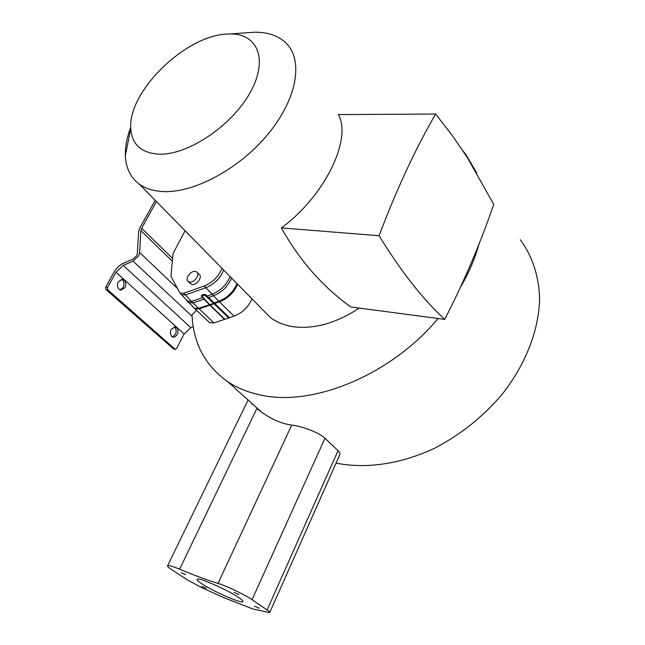 <?xml version="1.0" encoding="UTF-8"?>
<svg xmlns="http://www.w3.org/2000/svg" width="645" height="645" viewBox="0 0 645 645"><rect width="100%" height="100%" fill="white"/><g stroke="black" fill="none" stroke-linecap="round" stroke-linejoin="round"><path stroke-width="0.97" d="M291.733 425.055L218.018 583.403C226.137 585.716 244.439 594.464 251.905 599.616L267.119 609.944C269.247 611.404 270.102 612.299 269.691 612.637L252.663 608.92L223.291 597.447L201.812 587.619L187.566 580.04L171.981 569.866C168.474 567.56 167.031 566.157 167.66 565.665C168.837 565.213 172.828 566.391 179.633 569.204L256.823 408.575L261.806 412.316C272.166 419.645 282.147 423.894 291.733 425.055L293.201 425.249C302.062 426.571 318.735 432.19 324.862 438.149L338.028 450.694C339.859 452.5 340.391 453.983 339.617 455.152L269.795 612.395M206.335 588.288L201.885 586.329L206.335 588.288M259.193 608.251L254.461 606.179L259.193 608.251M238.876 594.521L234.071 592.424L238.876 594.521M185.623 574.663L181.116 572.663L185.623 574.663M238.666 597.488C242.117 599.818 243.528 601.237 242.883 601.745C241.23 603.712 213.213 591.392 201.909 583.79C198.152 581.306 196.612 579.791 197.281 579.242C198.676 577.178 227.62 589.893 238.666 597.488M520.33 239.771C532.23 255.855 539.018 276.068 539.599 298.982C538.881 330.038 525.723 364.352 502.116 394.353C483.137 416.622 460.82 434.488 435.173 447.944C401.125 464.158 365.667 469.157 336.101 463.078M196.459 310.237L192.017 314.921C193.298 343.382 205.166 365.61 227.645 381.622C236.941 387.839 247.761 392.265 260.096 394.893C311.833 407.156 390.435 375.632 438.124 318.509M460.353 287.476C468.826 273.02 475.034 258.581 478.985 244.157M476.873 173.126L465.529 153.994L463.263 151.317M248.067 399.973L167.66 565.665M189.614 282.091C194.33 282.994 200.393 274.27 196.685 271.94L195.25 271.392C190.517 270.537 184.502 279.237 188.235 281.567L189.614 282.091M190.219 283.486L192.113 284.51C196.822 285.421 202.869 276.713 199.16 274.383L197.185 272.432M444.728 319.388L350.864 306.956C322.879 286.985 299.715 260.644 281.365 227.927C324.766 196.112 352.267 139.175 338.359 114.584L435.633 114.036L452.29 135.515L467.48 157.783L493.739 204.409C480.138 243.971 463.795 282.3 444.728 319.388C422.644 299.006 400.771 271.118 379.115 235.715C396.393 189.799 415.227 149.245 435.633 114.036M247.011 32.75L254.267 32.25C267.828 32.016 278.495 35.693 286.259 43.288C303.601 60.38 297.111 99.016 268.046 134.12C239.134 169.256 193.065 193.597 162.282 191.517C152.954 190.928 145.262 188.429 139.191 184.019C130.435 177.375 125.823 167.902 125.364 155.59C125.114 146.818 126.904 137.401 130.75 127.339M359.313 308.076C336.077 323.282 313.938 329.474 292.886 326.652C283.945 325.241 276.35 322.121 270.118 317.308L262.305 309.358M251.913 298.78C248.349 307.109 242.399 312.898 234.054 316.139L213.906 322.935L209.544 322.613L208.916 322.016M194.266 308.197L194.895 308.713L199.12 308.899L219.461 301.86L234.054 316.139M226.693 34.088L229.402 33.975C257.621 33.016 268.892 59.574 249.97 92.888C231.442 126.21 187.34 155.429 158.872 154.163C141.158 152.962 131.798 144.359 130.774 128.347C127.895 91.808 185.05 35.733 226.693 34.088M121.47 279.237L122.373 279.841C124.235 281.938 124.493 284.485 123.147 287.46L119.962 289.952M125.001 287.726L120.72 290.202L119.107 289.379C117.245 287.275 116.979 284.719 118.317 281.712L122.542 279.237L124.227 280.091C126.065 282.196 126.323 284.743 125.001 287.726M174.158 326.846L174.722 327.249C176.391 329.16 176.609 331.546 175.376 334.408L172.392 336.9M177.206 334.723L174.779 337.069L173.126 337.19L171.868 336.521C170.199 334.61 169.982 332.207 171.207 329.321L175.247 326.862L176.553 327.563C178.205 329.474 178.423 331.861 177.206 334.723M185.107 230.757L173.094 253.445L170.917 276.189L179.891 292.991L183.728 293.273L204.263 285.977L205.868 287.686L185.357 294.95L183.728 293.273M221.993 268.312C218.534 276.665 212.624 282.55 204.263 285.977M105.909 289.516L107.755 289.79L107.513 287.468L105.667 287.202L105.909 289.516L173.586 349.001M107.755 289.79L174.956 349.13L176.553 348.574L184.115 334.005L116.003 272.19L107.513 287.468M230.112 276.576C226.451 285.009 220.405 290.911 211.963 294.297L206.61 296.305L213.866 303.279L214.124 302.908L205.674 294.676L205.271 294.999L206.4 296.474L204.554 295.112L201.877 296.257L209.738 304.65L213.584 303.376L206.4 296.474M193.355 307.367L194.201 308.149L198.458 308.326L209.625 304.706L201.659 296.216L204.409 294.829L204.183 294.37L205.674 294.676M204.554 295.112L205.029 295.2M201.877 296.257L201.337 296.2L201.643 295.273L204.183 294.37M203.086 297.579L201.337 296.2M186.502 300.401L187.098 301.07L191.525 301.465L185.357 294.95L181.374 294.62L180.834 294.023M156.437 201.571L141.618 228.233L140.868 230.612L139.642 252.55L138.578 255.92L133.039 261.096L123.235 265.426L190.864 327.7L193.234 326.741M190.864 327.7L184.115 334.005M105.667 287.202L114.157 271.948C116.455 268.014 119.527 265.143 123.38 263.321L133.16 258.992L136.684 255.702L137.361 253.566L138.619 231.628L139.755 228.072L155.203 200.313M123.235 265.426L116.003 272.19M209.238 304.601L202.619 297.579L191.525 301.465L192.952 302.916L188.59 302.61L187.969 301.997M237.021 283.615C233.321 292.04 227.258 297.934 218.816 301.28L205.868 287.686C214.245 284.268 220.179 278.382 223.67 270.021M229.435 317.695L214.148 302.892L218.816 301.28L219.461 301.86C227.895 298.522 233.942 292.637 237.618 284.219M213.584 303.376L229.023 318.009M224.879 319.356L209.738 304.65M281.365 227.927L379.115 235.715M218.018 583.403C207.335 580.186 194.54 575.453 179.633 569.204M324.967 438.253L252.034 599.697M174.956 349.13L173.126 348.792M201.998 295.95L201.643 295.273M192.089 316.276L133.039 261.096M231.563 278.06C227.887 286.493 221.824 292.403 213.382 295.781L207.9 297.893M213.906 322.935L192.952 302.916L204.441 299.046M141.618 228.233L172.215 258.089M171.804 260.701L140.868 230.612M139.642 252.55L177.085 288.089M213.616 303.376L228.862 318.122M209.722 304.666L225.008 319.364M209.198 304.609L224.541 319.348M338.028 450.694L267.119 609.944M251.873 404.455L252.235 403.714M261.806 412.316L227.645 381.622M229.402 33.975L254.267 32.25M179.891 292.991L193.984 307.996M175.311 349.324L173.489 348.977M194.201 308.149L194.895 308.713M130.774 128.347L125.364 155.59M209.544 322.613L194.734 308.608M139.191 184.019L270.118 317.308M188.235 281.567L190.735 283.977"/></g></svg>

